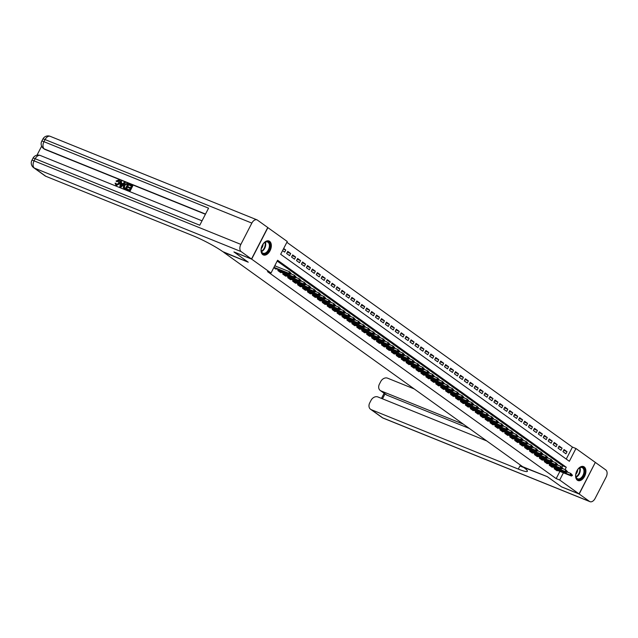 <?xml version="1.0" encoding="UTF-8"?>
<svg xmlns="http://www.w3.org/2000/svg" width="638" height="638" viewBox="0 0 638 638"><rect width="100%" height="100%" fill="white"/><g stroke="black" fill="none" stroke-linecap="round" stroke-linejoin="round"><path stroke-width="0.96" d="M577.342 480.199A7.528 4.657 -68 0 1 576.672 471.299A7.528 4.657 -68 0 1 583.587 466.577A7.528 4.657 -68 0 1 584.201 466.912A7.528 4.657 -68 0 1 584.863 475.812A7.528 4.657 -68 0 1 577.948 480.542A7.528 4.657 -68 0 1 577.342 480.199M262.76 254.618A7.528 4.657 -68 0 1 262.098 245.718A7.528 4.657 -68 0 1 269.013 240.997A7.528 4.657 -68 0 1 269.619 241.331A7.528 4.657 -68 0 1 270.289 250.232A7.528 4.657 -68 0 1 263.374 254.953A7.528 4.657 -68 0 1 262.76 254.618M267.745 227.551L287.275 241.507L280.68 254.283L569.351 461.29L575.947 448.514L595.318 462.398L579.049 493.916L559.685 480.023L563.418 472.79M566.249 459.065L572.43 447.094L286.861 242.312M572.43 447.094L575.947 448.514M554.685 467.718L554.175 468.715L557.134 470.836L557.389 470.35M549.757 464.177L549.238 465.174L552.197 467.303L552.452 466.809M544.82 460.636L544.302 461.641L547.26 463.762L547.516 463.276M539.884 457.095L539.365 458.1L542.332 460.221L542.579 459.735M534.947 453.562L534.437 454.559L537.395 456.688L537.651 456.194M530.019 450.021L529.5 451.026L532.459 453.147L532.714 452.653M525.082 446.48L524.564 447.485L527.522 449.607L527.778 449.12M520.145 442.947L519.627 443.944L522.594 446.066L522.841 445.579M515.209 439.407L514.699 440.403L517.657 442.533L517.912 442.038M510.28 435.866L509.762 436.87L512.721 438.992L512.976 438.505M505.344 432.333L504.825 433.33L507.784 435.451L508.039 434.964M500.407 428.792L499.889 429.789L502.856 431.918L503.103 431.424M495.471 425.251L494.96 426.256L497.919 428.377L498.174 427.883M490.542 421.71L490.024 422.715L492.983 424.836L493.238 424.35M485.606 418.177L485.087 419.174L488.046 421.295L488.301 420.809M480.669 414.636L480.151 415.641L483.118 417.762L483.365 417.268M475.733 411.095L475.222 412.1L478.181 414.221L478.436 413.735M470.804 407.562L470.286 408.559L473.244 410.681L473.5 410.194M465.868 404.021L465.349 405.018L468.308 407.148L468.563 406.653M460.931 400.481L460.413 401.485L463.379 403.607L463.627 403.112M455.995 396.94L455.484 397.945L458.443 400.066L458.698 399.579M451.066 393.407L450.548 394.404L453.506 396.533L453.762 396.038M446.129 389.866L445.611 390.871L448.57 392.992L448.825 392.498M441.193 386.325L440.675 387.33L443.641 389.451L443.889 388.965M436.256 382.792L435.746 383.789L438.705 385.91L438.96 385.424M431.328 379.251L430.81 380.248L433.768 382.377L434.023 381.883M426.391 375.71L425.873 376.715L428.832 378.836L429.087 378.35M421.455 372.169L420.936 373.174L423.903 375.296L424.15 374.809M416.518 368.636L416.008 369.633L418.967 371.763L419.222 371.268M411.59 365.096L411.071 366.1L414.03 368.222L414.285 367.727M406.653 361.555L406.135 362.559L409.094 364.681L409.349 364.194M401.717 358.022L401.198 359.019L404.165 361.14L404.412 360.653M396.78 354.481L396.27 355.486L399.228 357.607L399.484 357.113M391.852 350.94L391.333 351.945L394.292 354.066L394.547 353.58M386.915 347.407L386.397 348.404L389.355 350.525L389.611 350.039M381.979 343.866L381.46 344.863L384.427 346.992L384.674 346.498M377.042 340.325L376.532 341.33L379.49 343.451L379.746 342.957M372.113 336.784L371.595 337.789L374.554 339.91L374.809 339.424M367.177 333.251L366.659 334.248L369.617 336.37L369.873 335.883M362.24 329.71L361.722 330.715L364.689 332.837L364.936 332.342M357.304 326.17L356.794 327.174L359.752 329.296L360.007 328.809M352.375 322.637L351.857 323.633L354.816 325.755L355.071 325.268M347.439 319.096L346.92 320.093L349.879 322.222L350.134 321.727M342.502 315.555L341.984 316.56L344.951 318.681L345.198 318.195M337.566 312.014L337.055 313.019L340.014 315.14L340.269 314.654M332.637 308.481L332.119 309.478L335.078 311.607L335.333 311.113M327.701 304.94L327.182 305.945L330.141 308.066L330.396 307.572M322.764 301.399L322.246 302.404L325.213 304.525L325.46 304.039M317.828 297.866L317.317 298.863L320.276 300.984L320.531 300.498M312.899 294.325L312.381 295.322L315.339 297.452L315.595 296.957M307.963 290.784L307.444 291.789L310.403 293.911L310.658 293.424M303.026 287.252L302.508 288.248L305.474 290.37L305.722 289.883M298.09 283.711L297.579 284.707L300.538 286.837L300.793 286.342M293.161 280.17L292.643 281.175L295.601 283.296L295.857 282.801M288.224 276.629L287.706 277.634L290.665 279.755L290.92 279.269M283.288 273.096L282.77 274.093L285.736 276.214L285.983 275.728M278.351 269.555L277.841 270.56L280.8 272.681L281.055 272.187M283.4 249.027L285.752 249.976L283.679 248.485M287.331 252.162L290.689 253.517L287.73 251.396L286.629 253.525L289.588 255.647L290.689 253.517M292.268 255.694L295.625 257.05L292.667 254.929L291.566 257.058L294.525 259.18L295.625 257.05M297.204 259.235L300.562 260.591L297.595 258.47L296.503 260.599L299.461 262.72L300.562 260.591M302.133 262.776L305.49 264.132L302.532 262.011L301.431 264.14L304.398 266.261L305.49 264.132M307.069 266.317L310.427 267.673L307.468 265.544L306.368 267.673L309.326 269.802L310.427 267.673M312.006 269.85L315.363 271.206L312.405 269.084L311.304 271.214L314.263 273.335L315.363 271.206M316.942 273.391L320.3 274.747L317.333 272.625L316.241 274.755L319.199 276.876L320.3 274.747M321.871 276.932L325.228 278.288L322.27 276.158L321.169 278.288L324.136 280.417L325.228 278.288M326.808 280.465L330.165 281.821L327.206 279.699L326.106 281.829L329.064 283.95L330.165 281.821M331.744 284.006L335.102 285.361L332.143 283.24L331.042 285.369L334.001 287.491L335.102 285.361M336.681 287.547L340.038 288.902L337.071 286.781L335.979 288.91L338.938 291.032L340.038 288.902M341.609 291.08L344.967 292.443L342.008 290.314L340.907 292.443L343.874 294.573L344.967 292.443M346.546 294.62L349.903 295.976L346.944 293.855L345.844 295.984L348.803 298.106L349.903 295.976M351.482 298.161L354.84 299.517L351.881 297.396L350.78 299.525L353.739 301.646L354.84 299.517M356.419 301.702L359.776 303.058L356.809 300.929L355.717 303.058L358.676 305.187L359.776 303.058M361.347 305.235L364.705 306.591L361.746 304.47L360.645 306.599L363.612 308.72L364.705 306.591M366.284 308.776L369.641 310.132L366.683 308.01L365.582 310.14L368.541 312.261L369.641 310.132M371.22 312.317L374.578 313.673L371.619 311.551L370.519 313.681L373.477 315.802L374.578 313.673M376.157 315.85L379.514 317.206L376.548 315.084L375.455 317.214L378.414 319.335L379.514 317.206M381.085 319.391L384.443 320.747L381.484 318.625L380.384 320.755L383.35 322.876L384.443 320.747M386.022 322.932L389.379 324.287L386.421 322.166L385.32 324.295L388.279 326.417L389.379 324.287M390.958 326.473L394.316 327.828L391.357 325.699L390.257 327.828L393.215 329.958L394.316 327.828M395.895 330.005L399.252 331.361L396.286 329.24L395.193 331.369L398.152 333.491L399.252 331.361M400.824 333.546L404.181 334.902L401.222 332.781L400.122 334.91L403.088 337.031L404.181 334.902M405.76 337.087L409.118 338.443L406.159 336.314L405.058 338.443L408.017 340.572L409.118 338.443M410.697 340.62L414.054 341.976L411.095 339.855L409.995 341.984L412.953 344.105L414.054 341.976M415.633 344.161L418.991 345.517L416.024 343.396L414.931 345.525L417.89 347.646L418.991 345.517M420.562 347.702L423.919 349.058L420.96 346.936L419.86 349.066L422.827 351.187L423.919 349.058M425.498 351.235L428.856 352.599L425.897 350.469L424.796 352.599L427.755 354.728L428.856 352.599M430.435 354.776L433.792 356.132L430.833 354.01L429.733 356.14L432.692 358.261L433.792 356.132M435.371 358.317L438.729 359.673L435.762 357.551L434.669 359.68L437.628 361.802L438.729 359.673M440.3 361.858L443.657 363.213L440.699 361.084L439.598 363.213L442.565 365.343L443.657 363.213M445.236 365.391L448.594 366.746L445.635 364.625L444.534 366.754L447.493 368.876L448.594 366.746M450.173 368.931L453.53 370.287L450.572 368.166L449.471 370.295L452.43 372.417L453.53 370.287M455.109 372.472L458.467 373.828L455.5 371.707L454.408 373.836L457.366 375.957L458.467 373.828M460.038 376.005L463.395 377.361L460.437 375.24L459.336 377.369L462.303 379.49L463.395 377.361M464.974 379.546L468.332 380.902L465.373 378.781L464.273 380.91L467.231 383.031L468.332 380.902M469.911 383.087L473.268 384.443L470.31 382.321L469.209 384.451L472.168 386.572L473.268 384.443M474.847 386.628L478.205 387.984L475.238 385.854L474.146 387.984L477.104 390.113L478.205 387.984M479.776 390.161L483.133 391.517L480.175 389.395L479.074 391.525L482.041 393.646L483.133 391.517M484.713 393.702L488.07 395.058L485.111 392.936L484.011 395.066L486.969 397.187L488.07 395.058M489.649 397.243L493.007 398.598L490.048 396.469L488.947 398.598L491.906 400.728L493.007 398.598M494.586 400.776L497.943 402.131L494.976 400.01L493.884 402.139L496.842 404.261L497.943 402.131M499.514 404.317L502.872 405.672L499.913 403.551L498.812 405.68L501.779 407.802L502.872 405.672M504.451 407.857L507.808 409.213L504.849 407.092L503.749 409.221L506.708 411.343L507.808 409.213M509.387 411.398L512.745 412.754L509.786 410.625L508.685 412.754L511.644 414.883L512.745 412.754M514.324 414.931L517.681 416.287L514.714 414.166L513.622 416.295L516.581 418.416L517.681 416.287M519.252 418.472L522.61 419.828L519.651 417.707L518.55 419.836L521.517 421.957L522.61 419.828M524.189 422.013L527.546 423.369L524.588 421.24L523.487 423.369L526.446 425.498L527.546 423.369M529.125 425.546L532.483 426.902L529.524 424.78L528.423 426.91L531.382 429.031L532.483 426.902M534.062 429.087L537.419 430.443L534.453 428.321L533.36 430.451L536.319 432.572L537.419 430.443M538.99 432.628L542.348 433.984L539.389 431.862L538.289 433.992L541.255 436.113L542.348 433.984M543.927 436.161L547.284 437.516L544.326 435.395L543.225 437.524L546.184 439.646L547.284 437.516M548.863 439.702L552.221 441.057L549.262 438.936L548.162 441.065L551.12 443.187L552.221 441.057M553.8 443.243L557.157 444.598L554.191 442.477L553.098 444.606L556.057 446.728L557.157 444.598M558.729 446.783L562.086 448.139L559.127 446.01L558.027 448.139L560.993 450.269L562.086 448.139M282.578 250.614L284.66 252.106L285.752 249.976M562.963 451.68L565.922 453.801L567.023 451.672L564.064 449.551L562.963 451.68M565.069 469.592L566.273 467.247L277.61 260.248L271.014 273.024L267.497 271.597L556.169 478.604L559.901 471.362M562.054 467.191L562.756 465.828L277.195 261.046M273.782 267.649L275.863 269.14L276.118 268.654M275.895 266.245L274.882 265.52M579.049 493.916L561.464 486.81L547.276 476.642L522.666 466.697L223.635 252.257L248.246 262.202L234.058 252.026L251.643 259.132L267.912 227.614M556.169 478.604L559.685 480.023M271.014 273.024L251.643 259.132M562.756 465.828L566.273 467.247M563.665 450.316L567.023 451.672M291.064 273.798L290.45 273.016L291.064 273.798L290.186 274.332L274.117 267.888M273.957 267.314L288.711 273.271L289.5 271.74L291.191 273.543M274.747 265.783L289.5 271.74L290.45 273.016M290.186 274.332L288.711 273.271L290.322 273.271M264.722 253.924A6.516 4.027 -68 0 1 261.181 250.287A6.516 4.027 -68 0 1 264.196 242.831A6.516 4.027 -68 0 1 266.532 241.571A6.516 4.027 -68 0 1 269.994 246.938A6.516 4.027 -68 0 1 264.722 253.924M261.173 250.12A6.029 3.732 112 0 0 263.016 253.198A6.029 3.732 112 0 0 264.443 253.318A6.029 3.732 112 0 0 269.092 247.935A6.029 3.732 112 0 0 267.537 242.009A6.029 3.732 112 0 0 266.118 241.89A6.029 3.732 112 0 0 264.076 242.95M262.896 254.714A7.481 4.625 112 0 0 264.587 254.833A7.481 4.625 112 0 0 270.345 248.214A7.481 4.625 112 0 0 268.502 240.845M261.253 248.613A4.299 2.656 112 0 0 263.079 244.083M579.304 479.505A6.516 4.027 -68 0 1 575.763 475.876A6.516 4.027 -68 0 1 578.778 468.412A6.516 4.027 -68 0 1 581.106 467.16A6.516 4.027 -68 0 1 584.575 472.527A6.516 4.027 -68 0 1 579.304 479.505M575.755 475.701A6.029 3.732 112 0 0 577.597 478.779A6.029 3.732 112 0 0 579.017 478.907A6.029 3.732 112 0 0 583.674 473.524A6.029 3.732 112 0 0 582.111 467.598A6.029 3.732 112 0 0 580.692 467.471A6.029 3.732 112 0 0 578.65 468.531M577.478 480.294A7.481 4.625 112 0 0 579.168 480.422A7.481 4.625 112 0 0 584.926 473.803A7.481 4.625 112 0 0 583.076 466.426M575.827 474.201A4.299 2.656 112 0 0 577.661 469.664M118.812 180.929L116.945 181.726L116.044 181.032L118.644 180.028L119.29 180.426M119.043 180.307C120.263 180.969 120.462 182.117 119.625 183.76L116.347 185.554L115.805 185.203M118.644 180.028C119.872 180.69 120.064 181.838 119.234 183.473L115.957 185.275L115.095 183.13L116.164 183.497L116.682 184.98M124.825 182.604L125.223 182.883L120.909 187.317L119.84 186.767L120.805 180.977L121.435 181.232L121.1 182.994L122.903 183.728L124.195 182.348L124.825 182.604L120.51 187.038L119.84 186.767M121.435 181.232L121.523 183.17M128.031 187.46L128.334 186.87L130.551 187.763L131.46 185.993L128.972 184.988L129.283 184.398L132.361 185.65L132.76 185.929L130.12 191.041L126.747 189.558L127.058 188.968L129.434 189.925L130.248 188.354L128.031 187.46L130.192 188.457M131.412 186.097L128.972 184.988M205.42 214.256L45.043 149.467A5.79 4.498 125.6 0 1 44.301 149.061L43.559 148.526A5.79 4.498 -54.4 0 0 44.301 148.933L45.043 149.467M41.645 146.166L36.988 155.186M128.469 184.071L128.86 184.358L126.228 189.47L123.254 187.612L123.668 185.259L126.954 183.465L128.469 184.071L125.83 189.183L123.676 188.226M251.5 259.028L267.761 227.511L257.449 220.118A5.79 3.581 112 0 0 256.978 219.855A5.79 3.581 112 0 0 251.851 223.101L240.861 244.394A5.79 3.581 112 0 0 241.18 251.627L251.5 259.028L233.915 251.922L248.198 262.17L222.742 251.619A24.124 2.815 -152.7 0 0 192.828 235.669L45.832 176.287A5.79 4.498 125.6 0 1 45.091 175.881L33.67 167.69A5.79 4.498 -54.4 0 0 34.404 168.097L45.832 176.287M241.18 251.627L34.404 168.097A5.79 3.581 -68 0 1 34.085 160.864L35.186 158.734L199.758 225.222L208.554 208.187L43.974 141.7L45.075 139.57A5.79 3.581 -68 0 1 50.203 136.325L256.978 219.855M132.361 185.65L129.721 190.754L130.12 191.041M129.721 190.754L126.747 189.558M127.568 184.422L125.519 184.031L124.258 185.506L124.043 187.62L125.542 188.354L127.568 184.422M125.83 189.183L126.228 189.47M127.512 184.526L125.909 184.31L124.657 185.794L124.434 187.907M124.258 185.506L124.657 185.794M121.26 185.483L122.416 184.238L120.981 183.656L120.478 186.312L121.26 185.483M120.51 187.038L120.909 187.317M122.337 184.334L121.372 183.943L121.045 185.674M115.765 183.218L116.283 184.693L118.636 183.242L118.397 180.642L118.796 180.921M118.628 180.761L116.555 181.439M579.2 494.019L561.615 486.922L547.332 476.674L523.551 467.335A24.124 2.815 27.3 0 1 527.411 471.291A24.124 2.815 27.3 0 1 518.303 469.074L371.316 409.692L382.736 417.882L589.512 501.42L579.2 494.019L595.294 462.438M463.403 424.198L381.006 390.911A5.79 4.498 -54.4 0 1 380.272 390.504A5.79 4.498 -54.4 0 1 379.427 384.1L380.719 381.58A5.79 4.498 -54.4 0 1 387.577 378.174L414.253 388.957M589.512 501.42A5.79 3.581 112 0 0 589.983 501.675A5.79 3.581 112 0 0 595.11 498.43L606.1 477.136A5.79 3.581 112 0 0 605.773 469.903L595.461 462.51M486.746 440.938L377.887 396.956A5.79 4.498 -54.4 0 0 371.029 400.361L369.729 402.873A5.79 4.498 -54.4 0 0 370.574 409.285A5.79 4.498 -54.4 0 0 371.316 409.692M469.321 428.441L386.931 395.161A5.79 4.498 125.6 0 1 386.189 394.755L380.272 390.504M523.702 467.439A24.124 2.815 27.3 0 1 519.89 466.011L518.303 469.074M295.992 277.339L295.386 276.549L295.992 277.339L295.123 277.873L279.045 271.421M277.897 270.44L293.639 276.812L294.437 275.281L296.128 277.083M290.944 273.869L294.437 275.281L295.386 276.549M295.123 277.873L293.639 276.812L295.258 276.812M300.929 280.88L300.323 280.09L300.929 280.88L300.059 281.414L283.982 274.962M282.833 273.981L298.576 280.353L299.366 278.814L301.064 280.624M295.88 277.41L299.366 278.814L300.323 280.09M300.059 281.414L298.576 280.353L300.187 280.345M305.865 284.412L305.259 283.631L305.865 284.412L304.988 284.955L288.918 278.503M287.762 277.522L303.513 283.886L304.302 282.355L306.001 284.157M300.817 280.951L304.302 282.355L305.259 283.631M304.988 284.955L303.513 283.886L305.124 283.886M310.802 287.953L310.188 287.172L310.802 287.953L309.924 288.488L293.855 282.044M292.698 281.055L308.449 287.427L309.239 285.896L310.929 287.698M305.754 284.484L309.239 285.896L310.188 287.172M309.924 288.488L308.449 287.427L310.06 287.427M315.73 291.494L315.124 290.705L315.73 291.494L314.861 292.029L298.783 285.577M297.635 284.596L313.378 290.968L314.175 289.437L315.866 291.239M310.682 288.025L314.175 289.437L315.124 290.705M314.861 292.029L313.378 290.968L314.997 290.96M320.667 295.035L320.061 294.246L320.667 295.035L319.798 295.569L303.72 289.118M302.571 288.137L318.314 294.509L319.104 292.97L320.802 294.78M315.619 291.566L319.104 292.97L320.061 294.246M319.798 295.569L318.314 294.509L319.925 294.501M325.603 298.568L324.997 297.786L325.603 298.568L324.726 299.102L308.656 292.659M307.5 291.67L323.251 298.042L324.04 296.51L325.739 298.313M320.555 295.099L324.04 296.51L324.997 297.786M324.726 299.102L323.251 298.042L324.862 298.042M330.54 302.109L329.926 301.319L330.54 302.109L329.663 302.643L313.593 296.191M312.437 295.211L328.187 301.583L328.977 300.051L330.667 301.854M325.492 298.64L328.977 300.051L329.926 301.319M329.663 302.643L328.187 301.583L329.798 301.575M335.468 305.65L334.862 304.86L335.468 305.65L334.599 306.184L318.522 299.732M317.373 298.751L333.116 305.124L333.913 303.584L335.604 305.395M330.42 302.181L333.913 303.584L334.862 304.86M334.599 306.184L333.116 305.124L334.735 305.116M340.405 309.183L339.799 308.401L340.405 309.183L339.536 309.717L323.458 303.273M322.31 302.292L338.052 308.656L338.842 307.125L340.54 308.928M335.357 305.722L338.842 307.125L339.799 308.401M339.536 309.717L338.052 308.656L339.663 308.656M345.341 312.724L344.735 311.942L345.341 312.724L344.464 313.258L328.395 306.814M327.238 305.825L342.989 312.197L343.778 310.666L345.477 312.468M340.293 309.255L343.778 310.666L344.735 311.942M344.464 313.258L342.989 312.197L344.6 312.197M350.278 316.265L349.664 315.475L350.278 316.265L349.401 316.799L333.331 310.347M332.175 309.366L347.925 315.738L348.715 314.207L350.406 316.009M345.23 312.795L348.715 314.207L349.664 315.475M349.401 316.799L347.925 315.738L349.536 315.73M355.206 319.805L354.6 319.016L355.206 319.805L354.337 320.34L338.26 313.888M337.111 312.907L352.854 319.279L353.651 317.74L355.342 319.55M350.158 316.336L353.651 317.74L354.6 319.016M354.337 320.34L352.854 319.279L354.473 319.271M360.143 323.338L359.537 322.557L360.143 323.338L359.274 323.873L343.196 317.429M342.048 316.44L357.79 322.812L358.58 321.281L360.279 323.083M355.095 319.869L358.58 321.281L359.537 322.557M359.274 323.873L357.79 322.812L359.401 322.812M365.08 326.879L364.473 326.09L365.08 326.879L364.202 327.414L348.133 320.962M346.976 319.981L362.727 326.353L363.516 324.822L365.215 326.624M360.031 323.41L363.516 324.822L364.473 326.09M364.202 327.414L362.727 326.353L364.338 326.345M370.016 330.42L369.402 329.631L370.016 330.42L369.139 330.955L353.069 324.503M351.913 323.522L367.663 329.894L368.453 328.355L370.144 330.165M364.968 326.951L368.453 328.355L369.402 329.631M369.139 330.955L367.663 329.894L369.274 329.886M374.945 333.953L374.339 333.172L374.945 333.953L374.075 334.487L357.998 328.044M356.849 327.063L372.592 333.427L373.389 331.896L375.08 333.698M369.896 330.484L373.389 331.896L374.339 333.172M374.075 334.487L372.592 333.427L374.211 333.427M379.881 337.494L379.275 336.704L379.881 337.494L379.012 338.028L362.934 331.577M361.786 330.596L377.529 336.968L378.318 335.436L380.017 337.239M374.833 334.025L378.318 335.436L379.275 336.704M379.012 338.028L377.529 336.968L379.139 336.968M384.818 341.035L384.212 340.245L384.818 341.035L383.94 341.569L367.871 335.117M366.714 334.137L382.465 340.509L383.255 338.977L384.953 340.78M379.769 337.566L383.255 338.977L384.212 340.245M383.94 341.569L382.465 340.509L384.076 340.501M389.754 344.576L389.14 343.786L389.754 344.576L388.877 345.11L372.807 338.658M371.651 337.677L387.402 344.041L388.191 342.51L389.882 344.313M384.706 341.107L388.191 342.51L389.14 343.786M388.877 345.11L387.402 344.041L389.013 344.041M394.683 348.109L394.077 347.327L394.683 348.109L393.813 348.643L377.736 342.199M376.587 341.21L392.33 347.582L393.128 346.051L394.818 347.854M389.635 344.64L393.128 346.051L394.077 347.327M393.813 348.643L392.33 347.582L393.949 347.582M399.619 351.65L399.013 350.86L399.619 351.65L398.75 352.184L382.672 345.732M381.524 344.751L397.267 351.123L398.056 349.592L399.755 351.394M394.571 348.181L398.056 349.592L399.013 350.86M398.75 352.184L397.267 351.123L398.878 351.115M404.556 355.191L403.95 354.401L404.556 355.191L403.679 355.725L387.609 349.273M386.453 348.292L402.203 354.664L402.993 353.125L404.691 354.935M399.508 351.721L402.993 353.125L403.95 354.401M403.679 355.725L402.203 354.664L403.814 354.656M409.492 358.723L408.878 357.942L409.492 358.723L408.615 359.258L392.545 352.814M391.389 351.833L407.14 358.197L407.929 356.666L409.62 358.468M404.444 355.254L407.929 356.666L408.878 357.942M408.615 359.258L407.14 358.197L408.751 358.197M414.421 362.264L413.815 361.475L414.421 362.264L413.552 362.799L397.474 356.347M396.326 355.366L412.068 361.738L412.866 360.207L414.556 362.009M409.373 358.795L412.866 360.207L413.815 361.475M413.552 362.799L412.068 361.738L413.687 361.73M419.357 365.805L418.751 365.016L419.357 365.805L418.488 366.34L402.411 359.888M401.262 358.907L417.005 365.279L417.794 363.74L419.493 365.55M414.309 362.336L417.794 363.74L418.751 365.016M418.488 366.34L417.005 365.279L418.616 365.271M424.294 369.338L423.688 368.557L424.294 369.338L423.417 369.88L407.347 363.429M406.191 362.448L421.941 368.812L422.731 367.281L424.43 369.083M419.246 365.877L422.731 367.281L423.688 368.557M423.417 369.88L421.941 368.812L423.552 368.812M429.23 372.879L428.616 372.098L429.23 372.879L428.353 373.413L412.284 366.97M411.127 365.981L426.878 372.353L427.667 370.822L429.358 372.624M424.182 369.41L427.667 370.822L428.616 372.098M428.353 373.413L426.878 372.353L428.489 372.353M434.159 376.42L433.553 375.63L434.159 376.42L433.29 376.954L417.212 370.503M416.064 369.522L431.806 375.894L432.604 374.362L434.295 376.165M429.111 372.951L432.604 374.362L433.553 375.63M433.29 376.954L431.806 375.894L433.425 375.886M439.096 379.961L438.489 379.171L439.096 379.961L438.226 380.495L422.149 374.043M421 373.063L436.743 379.435L437.532 377.895L439.231 379.706M434.047 376.492L437.532 377.895L438.489 379.171M438.226 380.495L436.743 379.435L438.354 379.427M444.032 383.494L443.426 382.712L444.032 383.494L443.155 384.028L427.085 377.584M425.929 376.595L441.679 382.967L442.469 381.436L444.168 383.239M438.984 380.025L442.469 381.436L443.426 382.712M443.155 384.028L441.679 382.967L443.29 382.967M448.969 387.035L448.355 386.245L448.969 387.035L448.091 387.569L432.022 381.117M430.865 380.136L446.616 386.508L447.405 384.977L449.096 386.78M443.92 383.566L447.405 384.977L448.355 386.245M448.091 387.569L446.616 386.508L448.227 386.5M453.897 390.576L453.291 389.786L453.897 390.576L453.028 391.11L436.95 384.658M435.802 383.677L451.545 390.049L452.342 388.51L454.033 390.32M448.849 387.106L452.342 388.51L453.291 389.786M453.028 391.11L451.545 390.049L453.163 390.041M458.834 394.109L458.228 393.327L458.834 394.109L457.964 394.643L441.887 388.199M440.738 387.218L456.481 393.582L457.271 392.051L458.969 393.853M453.785 390.639L457.271 392.051L458.228 393.327M457.964 394.643L456.481 393.582L458.092 393.582M463.77 397.649L463.164 396.868L463.77 397.649L462.893 398.184L446.823 391.732M445.667 390.751L461.418 397.123L462.207 395.592L463.906 397.394M458.722 394.18L462.207 395.592L463.164 396.868M462.893 398.184L461.418 397.123L463.029 397.123M468.707 401.19L468.093 400.401L468.707 401.19L467.829 401.725L451.76 395.273M450.603 394.292L466.354 400.664L467.144 399.133L468.834 400.935M463.659 397.721L467.144 399.133L468.093 400.401M467.829 401.725L466.354 400.664L467.965 400.656M473.635 404.731L473.029 403.942L473.635 404.731L472.766 405.266L456.688 398.814M455.54 397.833L471.283 404.197L472.08 402.666L473.771 404.468M468.587 401.262L472.08 402.666L473.029 403.942M472.766 405.266L471.283 404.197L472.902 404.197M478.572 408.264L477.966 407.483L478.572 408.264L477.702 408.798L461.625 402.355M460.476 401.366L476.219 407.738L477.009 406.207L478.707 408.009M473.524 404.795L477.009 406.207L477.966 407.483M477.702 408.798L476.219 407.738L477.83 407.738M483.508 411.805L482.902 411.016L483.508 411.805L482.631 412.339L466.561 405.888M465.405 404.907L481.156 411.279L481.945 409.748L483.644 411.55M478.46 408.336L481.945 409.748L482.902 411.016M482.631 412.339L481.156 411.279L482.767 411.271M488.445 415.346L487.831 414.556L488.445 415.346L487.568 415.88L471.498 409.429M470.342 408.448L486.092 414.82L486.882 413.28L488.572 415.091M483.397 411.877L486.882 413.28L487.831 414.556M487.568 415.88L486.092 414.82L487.703 414.812M493.373 418.879L492.767 418.097L493.373 418.879L492.504 419.413L476.426 412.969M475.278 411.988L491.021 418.353L491.818 416.821L493.509 418.624M488.325 415.41L491.818 416.821L492.767 418.097M492.504 419.413L491.021 418.353L492.64 418.353M498.31 422.42L497.704 421.63L498.31 422.42L497.441 422.954L481.363 416.502M480.215 415.521L495.957 421.893L496.747 420.362L498.445 422.165M493.262 418.951L496.747 420.362L497.704 421.63M497.441 422.954L495.957 421.893L497.568 421.885M503.246 425.961L502.64 425.171L503.246 425.961L502.369 426.495L486.3 420.043M485.143 419.062L500.894 425.434L501.683 423.895L503.382 425.705M498.198 422.492L501.683 423.895L502.64 425.171M502.369 426.495L500.894 425.434L502.505 425.426M508.183 429.494L507.569 428.712L508.183 429.494L507.306 430.036L491.236 423.584M490.08 422.603L505.83 428.967L506.62 427.436L508.311 429.238M503.135 426.032L506.62 427.436L507.569 428.712M507.306 430.036L505.83 428.967L507.441 428.967M513.119 433.035L512.505 432.253L513.119 433.035L512.242 433.569L496.165 427.125M495.016 426.136L510.759 432.508L511.556 430.977L513.247 432.779M508.063 429.565L511.556 430.977L512.505 432.253M512.242 433.569L510.759 432.508L512.378 432.508M518.048 436.575L517.442 435.786L518.048 436.575L517.179 437.11L501.101 430.658M499.953 429.677L515.695 436.049L516.485 434.518L518.184 436.32M513 433.106L516.485 434.518L517.442 435.786M517.179 437.11L515.695 436.049L517.306 436.041M522.985 440.116L522.378 439.327L522.985 440.116L522.107 440.651L506.038 434.199M504.881 433.218L520.632 439.59L521.421 438.051L523.12 439.861M517.936 436.647L521.421 438.051L522.378 439.327M522.107 440.651L520.632 439.59L522.243 439.582M527.921 443.649L527.307 442.868L527.921 443.649L527.044 444.184L510.974 437.74M509.818 436.751L525.568 443.123L526.358 441.592L528.049 443.394M522.873 440.18L526.358 441.592L527.307 442.868M527.044 444.184L525.568 443.123L527.179 443.123M532.858 447.19L532.244 446.401L532.858 447.19L531.98 447.724L515.903 441.273M514.754 440.292L530.497 446.664L531.294 445.133L532.985 446.935M527.801 443.721L531.294 445.133L532.244 446.401M531.98 447.724L530.497 446.664L532.116 446.656M537.786 450.731L537.18 449.942L537.786 450.731L536.917 451.265L520.839 444.814M519.691 443.833L535.434 450.205L536.223 448.666L537.922 450.476M532.738 447.262L536.223 448.666L537.18 449.942M536.917 451.265L535.434 450.205L537.044 450.197M542.723 454.264L542.117 453.482L542.723 454.264L541.845 454.798L525.776 448.355M524.619 447.374L540.37 453.738L541.16 452.206L542.858 454.009M537.675 450.803L541.16 452.206L542.117 453.482M541.845 454.798L540.37 453.738L541.981 453.738M547.659 457.805L547.045 457.023L547.659 457.805L546.782 458.339L530.712 451.887M529.556 450.906L545.307 457.279L546.096 455.747L547.787 457.55M542.611 454.336L546.096 455.747L547.045 457.023M546.782 458.339L545.307 457.279L546.918 457.279M552.596 461.346L551.982 460.556L552.596 461.346L551.718 461.88L535.641 455.428M534.492 454.447L550.235 460.819L551.033 459.288L552.723 461.091M547.54 457.877L551.033 459.288L551.982 460.556M551.718 461.88L550.235 460.819L551.854 460.811M557.524 464.887L556.918 464.097L557.524 464.887L556.655 465.421L540.577 458.969M539.429 457.988L555.172 464.352L555.961 462.821L557.66 464.624M552.476 461.418L555.961 462.821L556.918 464.097M556.655 465.421L555.172 464.352L556.783 464.352M562.461 468.42L561.855 467.638L562.461 468.42L561.584 468.954L545.514 462.51M544.358 461.521L560.108 467.893L560.898 466.362L562.596 468.164M557.413 464.95L560.898 466.362L561.855 467.638M561.584 468.954L560.108 467.893L561.719 467.893M567.397 471.96L566.783 471.171L567.397 471.96L566.52 472.495L550.45 466.043M549.294 465.062L565.045 471.434L565.834 469.903L567.525 471.705M562.349 468.491L565.834 469.903L566.783 471.171M566.52 472.495L565.045 471.434L566.656 471.426M572.334 475.501L571.72 474.712L572.334 475.501L571.457 476.036L555.379 469.584M554.231 468.603L569.973 474.975L570.771 473.436L572.461 475.246M567.278 472.032L570.771 473.436L571.72 474.712M571.457 476.036L569.973 474.975L571.592 474.967M265.36 242.121A6.029 3.732 -68 0 1 261.532 251.611M261.381 251.197A5.838 3.605 112 0 0 264.969 242.312M579.934 467.702A6.029 3.732 -68 0 1 576.106 477.192M575.955 476.777A5.838 3.605 112 0 0 579.543 467.901M251.851 223.101L45.075 139.57A5.79 0.678 -152.7 0 0 42.89 139.036L41.789 141.165A5.79 0.678 27.3 0 1 43.974 141.7A5.79 3.581 -68 0 0 44.301 148.933L205.516 214.065M202.031 220.82L40.314 155.489A5.79 3.581 -68 0 0 35.186 158.734A5.79 0.678 -152.7 0 0 33.001 158.2L31.9 160.329A5.79 0.678 27.3 0 1 34.085 160.864L240.861 244.394M120.694 185.172L121.092 185.451M381.006 390.911L386.931 395.161M385.017 393.917L382.489 398.822M382.736 417.882A5.79 4.498 125.6 0 1 382.002 417.475A5.79 5.79 0 0 0 383.207 418.145A5.79 3.581 -68 0 1 382.736 417.882M278.168 270.56L278.631 269.667M277.929 270.456L278.391 269.571M283.105 274.101L283.567 273.208M282.865 273.997L283.328 273.112M288.041 277.642L288.504 276.74M287.802 277.538L288.264 276.645M292.97 281.175L293.432 280.281M292.738 281.071L293.193 280.186M297.906 284.715L298.369 283.822M297.667 284.612L298.129 283.727M302.843 288.256L303.305 287.363M302.603 288.153L303.066 287.26M307.779 291.789L308.242 290.896M307.54 291.694L308.002 290.8M312.708 295.33L313.17 294.437M312.476 295.227L312.931 294.341M317.644 298.871L318.107 297.978M317.405 298.767L317.868 297.882M322.581 302.412L323.043 301.511M322.342 302.308L322.804 301.415M327.517 305.945L327.98 305.052M327.278 305.841L327.741 304.956M332.446 309.486L332.908 308.593M332.215 309.382L332.669 308.497M337.382 313.027L337.845 312.126M337.143 312.923L337.606 312.03M342.319 316.56L342.781 315.666M342.08 316.464L342.542 315.571M347.255 320.101L347.718 319.207M347.016 319.997L347.479 319.112M352.184 323.641L352.647 322.748M351.953 323.538L352.407 322.645M357.12 327.182L357.583 326.281M356.881 327.079L357.344 326.185M362.057 330.715L362.52 329.822M361.818 330.612L362.28 329.726M366.994 334.256L367.456 333.363M366.754 334.152L367.217 333.267M371.922 337.797L372.385 336.896M371.691 337.693L372.145 336.8M376.859 341.33L377.321 340.437M376.619 341.226L377.082 340.341M381.795 344.871L382.258 343.978M381.556 344.767L382.018 343.882M386.732 348.412L387.194 347.519M386.492 348.308L386.955 347.415M391.66 351.945L392.123 351.052M391.429 351.849L391.884 350.956M396.597 355.486L397.059 354.592M396.358 355.382L396.82 354.497M401.533 359.027L401.996 358.133M401.294 358.923L401.757 358.038M406.47 362.567L406.932 361.666M406.231 362.464L406.693 361.571M411.398 366.1L411.861 365.207M411.167 365.997L411.622 365.111M416.335 369.641L416.797 368.748M416.096 369.538L416.558 368.652M421.271 373.182L421.734 372.281M421.032 373.078L421.495 372.185M426.208 376.715L426.67 375.822M425.969 376.619L426.431 375.726M431.136 380.256L431.599 379.363M430.905 380.152L431.36 379.267M436.073 383.797L436.536 382.904M435.834 383.693L436.296 382.8M441.01 387.338L441.472 386.437M440.77 387.234L441.233 386.341M445.946 390.871L446.409 389.978M445.707 390.767L446.169 389.882M450.875 394.412L451.337 393.518M450.643 394.308L451.098 393.423M455.811 397.952L456.274 397.051M455.572 397.849L456.034 396.956M460.748 401.485L461.21 400.592M460.508 401.382L460.971 400.497M465.684 405.026L466.147 404.133M465.445 404.923L465.907 404.037M470.613 408.567L471.075 407.674M470.381 408.464L470.836 407.57M475.549 412.1L476.012 411.207M475.31 412.004L475.773 411.111M480.486 415.641L480.948 414.748M480.247 415.537L480.709 414.652M485.422 419.182L485.885 418.289M485.183 419.078L485.646 418.193M490.351 422.723L490.813 421.822M490.12 422.619L490.574 421.726M495.287 426.256L495.75 425.363M495.048 426.152L495.511 425.267M500.224 429.797L500.686 428.903M499.985 429.693L500.447 428.808M505.16 433.338L505.623 432.444M504.921 433.234L505.384 432.341M510.089 436.87L510.552 435.977M509.858 436.775L510.312 435.882M515.025 440.411L515.488 439.518M514.786 440.308L515.249 439.423M519.962 443.952L520.425 443.059M519.723 443.849L520.185 442.963M524.899 447.493L525.361 446.592M524.659 447.39L525.122 446.496M529.827 451.026L530.29 450.133M529.596 450.922L530.05 450.037M534.764 454.567L535.226 453.674M534.524 454.463L534.987 453.578M539.7 458.108L540.163 457.207M539.461 458.004L539.923 457.111M544.637 461.641L545.099 460.748M544.397 461.545L544.86 460.652M549.565 465.182L550.028 464.289M549.334 465.078L549.789 464.193M554.502 468.723L554.964 467.829M554.263 468.619L554.725 467.726M40.314 155.489A5.79 5.79 0 0 0 33.001 158.2M31.9 160.329A5.79 5.79 0 0 0 33.67 167.69M50.203 136.325A5.79 5.79 0 0 0 42.89 139.036M41.789 141.165A5.79 5.79 0 0 0 43.559 148.526M370.574 409.285L382.002 417.475M383.207 418.145L589.983 501.675M384.124 393.271L381.468 398.407"/></g></svg>
